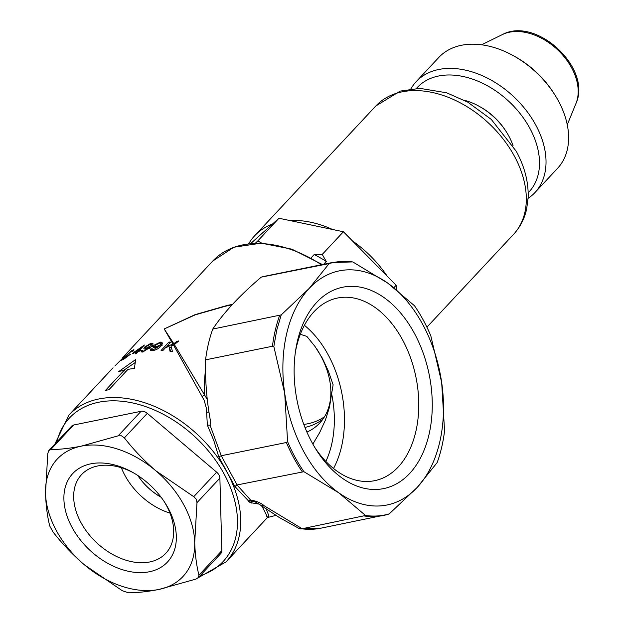 <?xml version="1.0" encoding="UTF-8"?>
<svg xmlns="http://www.w3.org/2000/svg" width="624" height="624" viewBox="0 0 624 624"><rect width="100%" height="100%" fill="white"/><g stroke="black" fill="none" stroke-linecap="round" stroke-linejoin="round"><path stroke-width="0.94" d="M316.735 302.351A102.749 67.322 -101.5 0 1 414.313 333.169A102.749 67.322 -101.5 0 1 409.648 473.476A102.749 67.322 -101.5 0 1 316.173 449.67A102.749 67.322 -101.5 0 1 295.792 349.424A102.749 67.322 -101.5 0 1 316.735 302.351M314.808 447.447A93.187 61.058 78.5 0 0 374.689 480.675A93.187 61.058 78.5 0 0 398.252 466.955A93.187 61.058 78.5 0 0 410.506 357.692A93.187 61.058 78.5 0 0 337.553 298.03A93.187 61.058 78.5 0 0 313.981 311.75A93.187 61.058 78.5 0 0 295.402 352.006M325.861 461.417A86.018 56.363 78.5 0 0 331.625 393.721L333.13 384.805L328.31 370.96L322.234 358.004L314.995 346.453L306.844 336.391L300.323 334.3M333.528 468.491A93.187 61.058 78.5 0 0 304.411 325.322M259.046 504.098L250.06 502.585L234.889 486.478L218.751 456.76L213.759 440.419L207.363 425.123L206.372 408.213L204.11 400.187L173.503 345.033L170.999 345.821L172.466 351.632L169.993 351.257L169.034 346.453L165.563 347.638L162.848 350.563L161.078 350.477L168.917 342.046L170.687 342.131L166.803 346.312L173.02 344.191L164.221 328.949L173.839 343.738L176.732 341.359L178.838 340.93L174.361 344.573L207.262 399.461M312.858 444.077L319.636 432.643L325.377 420.163L329.511 407.074L331.625 393.721M306.914 432.104A81.245 55.614 -137 0 0 319.761 423.01A81.245 55.614 -137 0 0 317.164 349.596M304.964 427.424A81.245 55.614 -137 0 0 323.068 418.946M321.383 264.748A107.523 73.609 -137 0 0 242.674 244.92A107.523 73.609 -137 0 0 212.698 261.082L122.725 357.544C124.418 355.969 124.816 355.766 123.919 356.928L114.847 366.007M124.426 356.187L123.919 356.928M122.507 358.16L122.99 357.731M137.077 351.881L132.397 353.675L133.286 352.724L144.401 345.033L139.316 350.493L140.829 350.041L139.948 350.992L138.434 351.437L136.555 353.457L135.197 353.894L137.077 351.881L137.428 352.521M131.079 351.429L123.193 358.792L130.642 354.097L123.864 359.174L121.633 360.212L123.497 357.77L131.999 350.454L133.895 349.674L133.676 350.743L132.109 351.679L132.358 350.899L131.079 351.429M105.401 390.437A107.523 73.609 43 0 1 107.156 390.055A107.523 73.609 43 0 1 108.935 389.719L127.959 369.353A107.523 73.609 43 0 1 134.378 368.519L135.689 359.502L118.459 371.756A107.523 73.609 43 0 1 124.418 370.071L105.401 390.437M142.693 351.998L141.071 351.905L141.5 350.633L142.943 350.212L142.631 351.031L143.629 351.125L149.425 347.365L144.323 349.073L143.801 348.715L144.706 347.022L150.719 343.403L152.974 343.637L152.888 344.674L151.289 346.726L142.693 351.998M266.729 516.672C268.468 519.207 267.064 516.056 262.509 507.218L261.518 505.822M161 346.024C159.026 348.481 156.101 350.048 152.217 350.735L150.345 350.384L150.68 348.956L152.217 348.715L151.952 349.619L153.044 349.877L159.026 346.476L153.668 347.646L153.036 347.147L153.871 345.322L160.415 342.116L161.382 342.139L162.724 343.286L161 346.024M232.058 304.855L225.826 306.119L195.218 314.847L164.221 328.949L195.094 314.644L227.666 305.308L232.456 304.418M205.53 369.759A107.523 70.45 -101.5 0 0 204.61 395.015L202.285 396.295M173.503 345.033L174.361 344.573M173.839 343.738L173.02 344.191M266.308 509.192L268.687 515.354L268.648 516.859M262.509 507.218L262.837 506.774M389.275 513.864L417.214 487.406L437.174 462.563A128.809 84.396 78.5 0 0 444.561 430.88L441.675 382.535L430.81 335.806A128.809 84.396 78.5 0 0 414.492 305.744L387.66 283.046A119.473 78.281 -101.5 0 1 441.675 382.535A119.473 78.281 -101.5 0 1 417.214 487.406A119.473 78.281 -101.5 0 1 338.731 492.788A119.473 78.281 -101.5 0 1 284.708 393.299A119.473 78.281 -101.5 0 1 309.176 288.428A119.473 78.281 -101.5 0 1 387.66 283.046L352.849 261.963A128.809 84.396 78.5 0 0 352.568 261.924A128.809 84.396 78.5 0 0 329.137 263.585L309.176 288.428L281.237 314.886L276.728 330.151L273.842 346.57L284.708 393.299L287.594 441.652A128.809 84.396 78.5 0 0 303.919 471.705L237.011 484.957L250.575 500.035C256.285 500.947 260.879 502.897 264.358 505.885L302.164 528.731L365.563 515.494C373.706 516.617 381.615 516.079 389.275 513.864L387.66 514.449A129.028 84.536 -101.5 0 1 383.596 515.44A129.028 84.536 -101.5 0 1 364.627 516.032M328.115 263.539A129.028 84.536 -101.5 0 1 332.179 262.548L265.301 276.151A129.028 84.536 78.5 0 0 261.245 277.134L329.137 263.585M281.237 314.886L212.753 329.066A129.028 84.536 78.5 0 0 205.569 359.845L272.446 346.25L273.842 346.57M287.594 441.652L286.361 442.51L221.247 455.746L237.104 484.942M207.363 425.123L210.054 425.186L210.608 421.621C206.762 401.404 205.085 380.812 205.569 359.845M212.753 329.066C223.525 312.835 239.694 295.526 261.245 277.134M302.164 528.731L299.122 528.512L279.458 517.6L260.676 505.214L264.358 505.885M301.86 528.801A129.028 84.536 78.5 0 0 320.806 528.2L387.66 514.449M365.563 515.494L338.731 492.788L303.919 471.705M256.308 503.521L256.69 502.726M252.174 501.212L251.191 503.162L251.636 501.158L253.055 501.259C254.186 501.322 256.729 502.64 260.676 505.214M210.054 425.186L221.247 455.746M208.954 412.152L206.755 412.253M125.471 372.013L124.418 370.071M135.174 362.567L123.887 370.196M170.687 351.359L169.034 346.453M177.208 342.233L176.732 341.359M167.17 347.084L166.803 346.312M171.311 347.108L169.689 347.662M169.603 343.301L168.917 342.046M151.655 350.75L150.68 348.956M153.418 350.571L153.044 349.877M159.354 347.615L158.847 346.679M159.557 347.443L159.026 346.476M154.947 347.311L153.871 345.322M161.499 344.105L160.415 342.116M156.554 347.459L156.195 346.796L160.438 344.776L161.023 343.356L159.806 342.958L155.392 345.189L154.869 346.398L156.195 346.796M161.07 345.946L160.438 344.776M142.28 352.069L141.5 350.633M143.933 351.686L143.629 351.125M149.651 348.34L149.237 347.576M149.854 348.161L149.425 347.365M145.782 349.011L144.706 347.022M152.077 345.337L150.992 343.34M147.053 348.543L146.765 348.005L150.844 345.688L151.476 344.362L150.376 344.167L146.117 346.702L145.556 347.825L146.765 348.005M151.367 346.648L150.844 345.688M133.536 353.192L133.286 352.724M143.582 345.922L143.294 345.392M139.636 351.078L139.316 350.493M134.831 352.685L134.566 352.186L137.959 350.93L141.492 347.139L134.566 352.186M138.31 351.577L137.959 350.93M141.843 347.779L141.492 347.139M132.233 350.891L131.999 350.454M248.531 501.322L250.575 500.035L251.636 501.158L250.06 502.585M221.169 455.777L218.751 456.76M237.011 484.957L234.889 486.478M90.815 463.827A64.802 44.359 43 0 1 132.257 472.142A64.802 44.359 43 0 1 164.822 502.546A64.802 44.359 43 0 1 149.409 571.756A64.802 44.359 43 0 1 72.134 527.545A64.802 44.359 43 0 1 90.815 463.827M133.403 472.789A57.634 39.452 -137 0 0 97.617 465.98A57.634 39.452 -137 0 0 81.549 474.638A57.634 39.452 -137 0 0 87.968 533.224A57.634 39.452 -137 0 0 149.737 561.967A57.634 39.452 -137 0 0 165.805 553.309A57.634 39.452 -137 0 0 164.104 501.454M159.003 589.423L195.952 579.095L198.424 577.481L198.931 575.172C196.521 565.562 195.117 554.635 194.711 542.396L196.981 502.655L196.334 499.262L193.736 496.688L155.813 470.761C144.089 460.668 133.606 449.709 124.387 437.876L121.516 435.817L118.17 435.833L81.221 446.16C69.787 448.414 59.631 449.537 50.762 449.537L48.805 450.598L47.791 453.453L45.513 493.186C45.926 505.448 47.33 516.376 49.733 525.97L52.978 531.937C62.228 543.793 72.704 554.752 84.412 564.821L122.335 590.749L128.552 592.8C137.42 592.8 147.568 591.677 159.003 589.423A86.018 58.882 43 0 1 84.412 564.821A86.018 58.882 43 0 1 45.513 493.186A86.018 58.882 -137 0 1 81.221 446.16A86.018 58.882 43 0 1 155.813 470.761A86.018 58.882 43 0 1 194.711 542.396A86.018 58.882 43 0 1 159.003 589.423M118.17 435.833L141.071 411.302L73.671 425.006L50.762 449.537M193.736 496.688L216.645 472.157L147.287 413.345L124.387 437.876M198.931 575.172L221.832 550.641L219.89 478.124L196.981 502.655M161.14 497.281A47.791 32.713 43 0 1 137.764 475.457M161.07 497.195A47.775 32.705 43 0 1 137.857 475.519M169.978 513.115A57.634 39.452 43 0 1 121.368 467.727M221.832 550.641A7.168 4.906 43 0 1 220.857 553.488L198.206 577.746M49.015 450.341L71.666 426.083A7.168 4.906 43 0 1 73.671 425.006M141.071 411.302A7.168 4.906 43 0 1 147.287 413.345M216.645 472.157A7.168 4.906 43 0 1 219.89 478.124M534.932 192.574L557.513 168.386A81.245 55.614 -137 0 0 554.19 93.826A81.245 55.614 -137 0 0 513.365 55.708A81.245 55.614 -137 0 0 461.401 45.287A81.245 55.614 -137 0 0 438.758 57.494L416.169 81.682A81.245 55.614 43 0 1 438.812 69.475A81.245 55.614 43 0 1 525.884 109.996A81.245 55.614 43 0 1 534.932 192.574A81.245 55.614 43 0 1 528.107 198.346M528.185 192.761A76.463 52.346 -137 0 0 521.102 114.855A76.463 52.346 -137 0 0 438.602 76.003A76.463 52.346 -137 0 0 416.442 88.421M410.873 88.881A81.245 55.614 43 0 1 416.169 81.682M513.365 55.708L514.847 56.527A76.463 52.346 43 0 1 553.27 92.407L554.19 93.826M513.084 145.798A53.765 36.8 -137 0 0 508.81 136.04A53.765 36.8 -137 0 0 506.103 131.485L505.417 130.416A50.177 34.351 -137 0 0 480.199 106.868L479.092 106.259A53.765 36.8 -137 0 0 464.334 100.269M506.103 131.485A53.765 36.8 -137 0 0 479.092 106.259M323.645 264.287L326.274 261.472L322.241 254.436A98.28 67.275 43 0 0 322.234 254.436L343.411 231.754A98.28 67.275 -137 0 1 343.418 231.761L322.241 254.436M322.234 254.436L314.176 254.553A95.581 65.426 43 0 1 326.274 261.472M314.176 254.553L311.173 257.767M303.81 424.414A81.245 55.614 -137 0 0 324.519 416.723M396.911 289.981L396.146 285.301A98.28 67.275 -137 0 0 396.146 285.293L393.939 287.664L396.139 285.293L387.215 276.229A94.146 64.444 -137 0 0 352.342 240.825L387.215 276.229M250.809 243.454L272.446 224.078A94.146 64.444 -137 0 0 254.576 235.833A94.146 64.444 -137 0 0 248.726 243.68M332.498 229.468A94.146 64.444 -137 0 0 289.864 220.537L343.411 231.754M261.76 243.173L257.782 240.926L278.951 218.252L257.782 240.926A98.28 67.275 43 0 1 257.782 240.926L255.411 243.157M272.446 224.078L278.951 218.252L289.864 220.537M343.418 231.761L352.342 240.825M113.061 367.793L68.858 415.124A107.523 73.609 43 0 1 98.834 398.97A107.523 73.609 43 0 1 227.058 472.321A107.523 73.609 43 0 1 226.044 561.896L267.454 517.546L275.855 515.401M200.101 575.718A105.136 71.971 -137 0 0 224.094 473.959A105.136 71.971 -137 0 0 98.725 402.23A105.136 71.971 -137 0 0 56.846 441.956M272.446 346.25A129.028 84.536 -101.5 0 1 279.622 315.471M302.219 471.705A129.028 84.536 -101.5 0 1 286.361 442.51M514.34 156.055A94.146 64.444 -137 0 0 375.827 105.979L400.21 91.096L419.936 88.358L446.612 92.789L467.672 102.094L491.306 119.441L516.321 151.375C524.636 166.709 528.583 182.036 528.154 197.348L526.664 208.978C524.472 218.806 520.065 227.308 513.451 234.476A94.146 64.444 -137 0 0 514.34 156.055M509.449 32.206A52.104 35.662 -137 0 0 502.273 34.624C536.281 16.037 592.199 68.25 575.983 103.444A52.104 35.662 -137 0 0 561.015 53.196A52.104 35.662 -137 0 0 509.449 32.206M352.568 261.924L332.179 262.548M198.159 577.801L226.044 561.896M322.39 264.545L291.876 249.171L261.269 243.149L233.86 247.229L212.698 261.082M68.858 415.124L54.904 444.038M152.537 350.704L151.952 349.612M155.563 347.669L154.885 346.421M162.1 345.345L161.023 343.356M143.107 351.913L142.631 351.031M146.117 348.855L145.571 347.849M152.56 346.351L151.476 344.362M132.647 351.359L132.421 350.945M123.458 359.408L123.193 358.917M300.339 528.895L320.806 528.2M375.827 105.979L254.576 235.833M513.451 234.476L426.91 327.163M502.273 34.624L481.58 44.788M575.983 103.444L567.255 124.792"/></g></svg>

